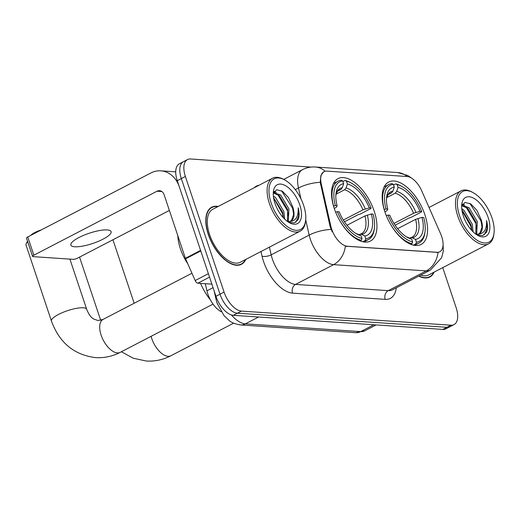 <?xml version="1.0" encoding="UTF-8"?>
<svg xmlns="http://www.w3.org/2000/svg" width="520" height="520" viewBox="0 0 520 520"><rect width="100%" height="100%" fill="white"/><g stroke="black" fill="none" stroke-linecap="round" stroke-linejoin="round"><path stroke-width="0.78" d="M374.205 211.192A35.165 17.901 62.5 0 0 338.019 178.639A35.165 17.901 62.5 0 0 334.269 208.5A35.165 17.901 62.5 0 0 370.448 241.053A35.165 17.901 62.5 0 0 374.205 211.192M424.84 214.597A35.165 17.901 62.5 0 0 388.661 182.046A35.165 17.901 62.5 0 0 384.904 211.906A35.165 17.901 62.5 0 0 421.083 244.458A35.165 17.901 62.5 0 0 424.84 214.597M441.688 236.548A17.914 9.12 62.5 0 0 440.576 233.681L421.675 190.775A17.914 9.12 62.5 0 0 407.115 176.527L326.749 171.119A17.914 9.12 62.5 0 0 323.986 171.652A17.914 9.12 62.5 0 0 321.269 184.022L330.87 226.304A17.914 9.12 62.5 0 0 347.341 246.259L437.008 252.291A17.914 9.12 62.5 0 0 439.771 251.758A17.914 9.12 62.5 0 0 441.688 236.548M221.175 311.721A19.903 10.133 -117.5 0 1 206.934 290.817L205.316 283.692M218.231 206.44A32.181 16.38 62.5 0 0 211.738 207.201A32.181 16.38 62.5 0 0 208.306 234.526A32.181 16.38 62.5 0 0 241.41 264.31A32.181 16.38 62.5 0 0 245.765 259.435M443.047 243.275L443.313 251.173L441.623 257.725L430.359 270.114A26.54 13.507 -117.5 0 1 426.27 270.901A23.224 19.097 -86.2 0 0 438.048 252.421L345.365 246.188A23.224 19.097 93.8 0 1 333.587 264.661A26.54 13.507 -117.5 0 1 310.369 239.311A26.54 13.507 -117.5 0 1 309.186 235.099L305.708 219.785M311.012 167.089L190.58 158.984A19.903 10.133 62.5 0 0 187.506 159.575L179.4 163.787A19.903 10.133 62.5 0 0 177.275 180.694L215.956 296.303L220.012 294.197A19.903 10.133 62.5 0 0 237.419 313.209L446.901 327.308A19.903 10.133 62.5 0 0 449.969 326.716A19.903 10.133 62.5 0 1 446.901 327.308L237.419 313.209A19.903 10.133 62.5 0 1 220.012 294.197L181.331 178.581L220.012 294.197L224.068 292.091A19.903 10.133 62.5 0 0 241.475 311.103L450.957 325.202A19.903 10.133 62.5 0 0 454.025 324.61A19.903 10.133 62.5 0 0 456.151 307.704L442.748 267.637M183.456 161.681A19.903 10.133 62.5 0 0 181.331 178.581A19.903 10.133 62.5 0 1 183.456 161.681M332.189 231.797L330.135 226.681L320.229 182.319L320.86 175.591L323.648 171.828M418.756 276.139A32.181 16.38 62.5 0 0 429.793 276.985A32.181 16.38 62.5 0 0 434.148 272.11M187.506 159.575A19.903 10.133 62.5 0 0 185.38 176.475L224.068 292.091M215.956 296.303A19.903 10.133 62.5 0 0 233.369 315.315L442.851 329.413A19.903 10.133 62.5 0 0 445.919 328.822L454.025 324.61M459.57 215.742A28.529 14.521 62.5 0 0 479.005 241.339A28.529 14.521 62.5 0 0 494 233.292A28.529 14.521 62.5 0 0 491.972 217.925A28.529 14.521 62.5 0 0 472.784 192.458A28.529 14.521 62.5 0 0 459.57 215.742M472.784 192.458L471.634 191.854A29.855 15.197 62.5 0 0 460.993 190.866A29.855 15.197 62.5 0 0 457.801 216.216A29.855 15.197 62.5 0 0 488.521 243.854A29.855 15.197 62.5 0 0 493.838 234.578L494 233.292M420.751 275.106A29.855 15.197 62.5 0 0 428.721 274.924L488.521 243.854M419.016 276.003A31.85 16.211 62.5 0 0 429.644 276.692A31.85 16.211 62.5 0 0 433.732 272.324M461.74 208.676L463.97 210.262L472.245 224.192L473.109 231.855M461.935 210.308L462.703 210.925L470.977 224.855L471.887 230.614M461.929 205.335L469.04 207.63L477.308 221.559L476.678 234.162M461.793 205.699L467.772 208.292L476.041 222.222L475.832 234.084M477.068 234.975L482.644 235.599L486.479 232.375C487.779 229.339 487.806 225.381 486.571 220.5C486.98 229.879 483.717 234.436 476.781 234.162A16.588 8.444 62.5 0 0 479.343 233.675A16.588 8.444 62.5 0 0 481.111 219.589L481.969 227.325L479.966 232.882L478.842 233.889M476.781 234.162L475.728 234.072M488.202 217.672A21.898 11.147 62.5 0 0 473.324 198.042A21.898 11.147 62.5 0 0 461.793 204.133A21.898 11.147 62.5 0 0 463.34 215.995A21.898 11.147 62.5 0 0 478.127 235.573A21.898 11.147 62.5 0 0 488.202 217.672M481.111 219.589L476.912 210.366L470.815 203.957L465.062 202.41L461.643 206.147M486.571 220.5L487.038 228.612L484.302 234.845M469.911 203.405L480.935 220.877L482.021 226.493M462.365 204.477L463.353 205.023M465.953 206.947L475.865 223.509L476.957 229.125M461.988 210.607L470.795 226.142L471.731 230.438M462.69 204.003L464.75 205.186M384.163 209.528L386.022 209.008A31.584 16.075 62.5 0 1 393.348 184.321L394.29 187.135A28.529 14.521 62.5 0 0 386.646 196.794A28.529 14.521 62.5 0 0 387.764 209.125L387.185 210.438L384.917 211.946M388.18 194.636L391.437 192.946L392.925 191.113L394.29 187.135M393.569 184.983L395.694 183.879L397.118 184.574A31.584 16.075 62.5 0 1 401.57 186.27A31.584 16.075 62.5 0 1 421.688 211.412L419.946 211.296A28.529 14.521 62.5 0 0 398.06 187.389L396.695 191.367L395.2 193.2L386.692 197.619M393.972 223.451L413.575 213.265L419.946 211.296M421.688 211.412L421.434 211.984L410.585 217.62L408.98 217.99L395.096 225.206M386.282 215.572A32.91 16.75 62.5 0 0 412.022 243.678L412.626 241.93A31.584 16.075 62.5 0 1 388.057 215.092L386.262 215.586M410.774 244.328L412.022 243.678M393.348 184.321L391.931 183.625A32.91 16.75 62.5 0 0 388.687 184.574A32.91 16.75 62.5 0 0 384.248 209.489M401.57 186.27L400.413 185.66A32.91 16.75 62.5 0 0 395.694 183.879M388.057 215.092L389.799 215.215A28.529 14.521 62.5 0 0 407.856 237.627A28.529 14.521 62.5 0 0 411.684 239.115L412.626 241.93M387.764 209.125L386.022 209.008M398.06 187.389L397.118 184.574M411.684 239.115L406.471 236.834M425.048 231.465A31.584 16.075 62.5 0 1 416.397 242.183L415.792 243.932A32.91 16.75 62.5 0 0 419.029 242.983A32.91 16.75 62.5 0 0 424.885 232.758L425.048 231.465A31.584 16.075 62.5 0 0 423.722 217.497L421.98 217.38L415.61 219.349L397.644 228.683M415.792 243.932L413.419 245.161M416.397 242.183L415.454 239.369A28.529 14.521 62.5 0 0 421.98 217.38M409.598 238.089L410.846 237.569L412.224 237.776L415.454 239.369M30.771 235.385A11.941 3.042 -18.5 0 1 41.346 229.886M27.729 241.846A18.577 4.726 161.5 0 0 26.228 243.6A18.577 4.726 161.5 0 0 26 244.985L51.448 321.048A18.577 4.726 -18.5 0 1 62.803 312.449A18.577 4.726 -18.5 0 1 83.259 307.781A18.577 4.726 -18.5 0 1 86.684 309.257C89.726 317.064 92.937 318.487 93.613 319L98.046 320.534L103.123 319.377A18.577 9.458 -117.5 0 0 101.14 335.153A18.577 9.458 -117.5 0 0 117.39 352.898A18.577 9.458 -117.5 0 0 120.257 352.346C112.437 356.382 104.202 358.137 95.556 357.611C74.068 354.913 59.364 342.726 51.448 321.048M333.522 206.122L335.381 205.602A31.584 16.075 62.5 0 1 342.713 180.915L343.655 183.729A28.529 14.521 62.5 0 0 336.005 193.388A28.529 14.521 62.5 0 0 337.129 205.719L336.55 207.031L334.276 208.54M337.538 191.23L340.795 189.534L342.29 187.707L343.655 183.729M342.934 181.578L345.059 180.472L346.482 181.168A31.584 16.075 62.5 0 1 350.928 182.864A31.584 16.075 62.5 0 1 371.053 208L369.31 207.883A28.529 14.521 62.5 0 0 347.425 183.983L346.053 187.961L344.565 189.787L336.057 194.214M343.33 220.044L362.941 209.859L369.31 207.883M200.558 283.374A36.491 18.577 62.5 0 0 210.373 299.865M371.053 208L370.793 208.578L359.95 214.214L358.345 214.584L344.454 221.8M335.647 212.16A32.91 16.75 62.5 0 0 361.387 240.272L361.991 238.524A31.584 16.075 62.5 0 1 337.415 211.686L335.621 212.173M360.139 240.922L361.387 240.272M342.713 180.915L341.289 180.219A32.91 16.75 62.5 0 0 338.046 181.168A32.91 16.75 62.5 0 0 333.613 206.076M350.928 182.864L349.778 182.254A32.91 16.75 62.5 0 0 345.059 180.472M337.415 211.686L339.163 211.803A28.529 14.521 62.5 0 0 357.221 234.221A28.529 14.521 62.5 0 0 361.049 235.703L361.991 238.524M337.129 205.719L335.381 205.602M347.425 183.983L346.482 181.168M361.049 235.703L355.836 233.428M374.413 228.059A31.584 16.075 62.5 0 1 365.755 238.778L365.151 240.526A32.91 16.75 62.5 0 0 368.394 239.577A32.91 16.75 62.5 0 0 374.25 229.353L374.413 228.059A31.584 16.075 62.5 0 0 373.087 214.091L371.345 213.967L364.975 215.943L347.003 225.277M365.151 240.526L362.785 241.755M365.755 238.778L364.812 235.957A28.529 14.521 62.5 0 0 371.345 213.967M358.963 234.683L360.21 234.162L361.582 234.37L364.812 235.957M74.763 246.779A21.229 5.402 161.5 0 0 98.137 241.436A21.229 5.402 161.5 0 0 111.111 231.614A21.229 5.402 161.5 0 0 107.198 229.925A21.229 5.402 161.5 0 0 83.817 235.261A21.229 5.402 161.5 0 0 70.844 245.089A21.229 5.402 161.5 0 0 74.763 246.779M209.541 277.127L197.867 283.192L211.887 284.135M200.597 250.4L179.309 186.778A26.54 21.821 -86.2 0 0 160.823 170.827A26.54 21.821 -86.2 0 0 150.898 172.965L27.748 236.951L33.852 255.203L157.001 191.224A6.637 5.454 93.8 0 1 159.484 190.691A6.637 5.454 93.8 0 1 164.106 194.675L185.393 258.297L200.597 250.4A3.315 1.69 62.5 0 0 200.805 250.933M33.852 255.203A3.315 0.845 161.5 0 0 32.591 256.386L26.488 238.128A3.315 0.845 -18.5 0 1 27.748 236.951M32.591 256.386A3.315 0.845 161.5 0 0 33.202 256.646L73.145 259.337A3.315 0.845 161.5 0 0 77.558 258.147L169.383 210.438M197.867 283.192A3.315 1.69 -117.5 0 1 195.169 280.553L185.601 258.83A3.315 1.69 -117.5 0 1 185.393 258.297M271.187 203.067A28.529 14.521 62.5 0 0 290.622 228.664A28.529 14.521 62.5 0 0 305.617 220.61A28.529 14.521 62.5 0 0 303.589 205.25A28.529 14.521 62.5 0 0 284.408 179.784A28.529 14.521 62.5 0 0 271.187 203.067M284.408 179.784L283.25 179.172A29.855 15.197 62.5 0 0 272.61 178.191A29.855 15.197 62.5 0 0 269.418 203.541A29.855 15.197 62.5 0 0 300.144 231.179A29.855 15.197 62.5 0 0 305.454 221.904L305.617 220.61M272.61 178.191L212.81 209.261A29.855 15.197 62.5 0 0 209.619 234.611A29.855 15.197 62.5 0 0 240.344 262.249L300.144 231.179M217.815 206.661A31.85 16.211 62.5 0 0 211.894 207.493A31.85 16.211 62.5 0 0 208.494 234.54A31.85 16.211 62.5 0 0 241.261 264.017A31.85 16.211 62.5 0 0 245.349 259.649M177.821 235.664A33.176 16.887 62.5 0 0 180.375 248.703A33.176 16.887 62.5 0 0 187.785 263.789M273.358 196.001L275.587 197.587L283.861 211.517L284.726 219.18M273.559 197.633L282.594 212.18L283.511 217.939M273.553 192.66L280.657 194.955L288.932 208.884L288.301 221.488M273.409 193.024L279.389 195.618L287.664 209.547L287.45 221.41M288.691 222.3L294.262 222.924L298.096 219.694C299.397 216.665 299.423 212.706 298.188 207.825C298.597 217.204 295.334 221.761 288.399 221.488A16.588 8.444 62.5 0 0 290.959 220.994A16.588 8.444 62.5 0 0 292.728 206.908L293.592 214.65L291.584 220.207L290.459 221.214M288.399 221.488L287.346 221.39M299.825 204.997A21.898 11.147 62.5 0 0 284.94 185.367A21.898 11.147 62.5 0 0 273.409 191.458A21.898 11.147 62.5 0 0 274.957 203.32A21.898 11.147 62.5 0 0 289.744 222.898A21.898 11.147 62.5 0 0 299.825 204.997M292.728 206.908L288.529 197.685L282.432 191.282L276.679 189.735L273.26 193.472M298.188 207.825L298.656 215.936L295.919 222.164M281.528 190.73L292.552 208.202L293.637 213.817M273.981 191.802L274.969 192.348M277.57 194.272L287.482 210.834L288.574 216.45M273.605 197.931L282.418 213.467L283.348 217.763M274.307 191.328L276.374 192.511M321.269 184.022L320.534 184.405M330.87 226.304L330.135 226.681M347.341 246.259L346.84 246.519M437.008 252.291L436.514 252.551M213.057 287.632L206.934 290.817M396.279 287.82A33.176 16.887 -117.5 0 1 385.229 299.364L292.546 293.131A6.637 5.454 93.8 0 1 295.575 284.414L388.258 290.647A26.54 13.507 62.5 0 0 392.353 289.861L430.359 270.114M292.546 293.131A33.176 16.887 -117.5 0 1 263.53 261.437A33.176 16.887 -117.5 0 1 262.048 256.172L260.988 251.524M331.052 229.424A23.224 9.139 167.2 0 0 309.186 235.099L271.18 254.846A26.54 13.507 62.5 0 0 272.363 259.058A26.54 13.507 62.5 0 0 295.575 284.414L333.587 264.661L426.27 270.901L388.258 290.647A6.637 5.454 93.8 0 0 385.229 299.364M325.175 171.223A23.224 19.097 -86.2 0 0 315.283 166.998C310.791 166.712 306.534 167.603 302.503 169.663L283.719 179.419M315.283 166.998L397.605 172.536A23.224 19.097 93.8 0 1 407.225 176.534M320.229 182.319A23.224 9.139 167.2 0 0 298.486 187.987A26.54 13.507 -117.5 0 1 302.503 169.663M300.937 198.776L298.486 187.987L295.328 189.631M254.189 187.759A33.176 16.887 -117.5 0 1 258.947 185.289M241.475 311.103L233.369 315.315M450.957 325.202L442.851 329.413M185.38 176.475L177.275 180.694M269.425 247.136L271.18 254.846A6.637 2.613 -12.8 0 1 262.048 256.172M231.381 314.932A26.54 13.507 62.5 0 0 245.375 323.856L360.666 331.617A26.54 13.507 62.5 0 0 364.76 330.831L355.706 332.69L240.416 324.928A13.273 10.913 93.8 0 0 245.375 323.856L258.557 317.012M373.848 324.772L360.666 331.617A13.273 10.913 93.8 0 1 355.706 332.69M216.547 297.934A13.273 5.22 167.2 0 0 216.164 299.845L214.103 290.764M233.61 323.173L170.892 355.758A18.577 9.458 -117.5 0 1 168.025 356.304A18.577 9.458 -117.5 0 1 151.775 338.559A18.577 9.458 -117.5 0 1 151.119 336.317M391.437 192.946A24.551 12.5 62.5 0 0 389.46 193.596L388.161 194.656L386.497 198.386M413.575 213.265A24.551 12.5 62.5 0 0 395.2 193.2M406.504 236.853A25.519 12.993 62.5 0 0 408.454 237.523M392.925 191.113A25.519 12.993 62.5 0 0 386.503 198.347M415.922 212.368A25.519 12.993 62.5 0 0 396.695 191.367M412.224 237.776A25.519 12.993 62.5 0 0 417.963 218.458M410.846 237.569L412.1 237.159A24.551 12.5 62.5 0 0 415.61 219.349M340.795 189.534A24.551 12.5 62.5 0 0 338.825 190.183L337.526 191.243L335.862 194.981M362.941 209.859A24.551 12.5 62.5 0 0 344.565 189.787M355.869 233.447A25.519 12.993 62.5 0 0 357.819 234.117M342.29 187.707A25.519 12.993 62.5 0 0 335.862 194.942M365.287 208.962A25.519 12.993 62.5 0 0 346.053 187.961M361.582 234.37A25.519 12.993 62.5 0 0 367.322 215.046M360.21 234.162L361.465 233.753A24.551 12.5 62.5 0 0 364.975 215.943M157.001 191.224L161.87 191.549M200.779 250.946L185.601 258.83M195.169 280.553L208.39 273.683M397.605 172.536L407.784 175.5L412.373 178.659M240.416 324.928C235.099 324.025 231.348 322.556 229.164 320.522L224.055 315.653L217.113 303.225L216.164 299.845M364.76 330.831L376.123 324.922M427.557 277.771L429.644 276.692M429.032 207.474L460.993 190.866M170.892 355.758C163.072 359.794 154.837 361.543 146.191 361.017L133.185 358.196L121.394 351.754M100.698 320.3L79.553 257.108M384.104 186.959L388.687 184.574M414.447 245.362L419.029 242.983M134.173 303.245L112.931 239.766M27.514 241.215L26.228 243.6M213.044 304.142L120.257 352.346M333.463 183.553L338.046 181.168M363.812 241.956L368.394 239.577M86.684 309.257L69.907 259.116M191.945 273.228L103.123 319.377M160.823 170.827L175.734 171.834M239.181 265.096L241.261 264.017M209.814 208.572L211.894 207.493"/></g></svg>
